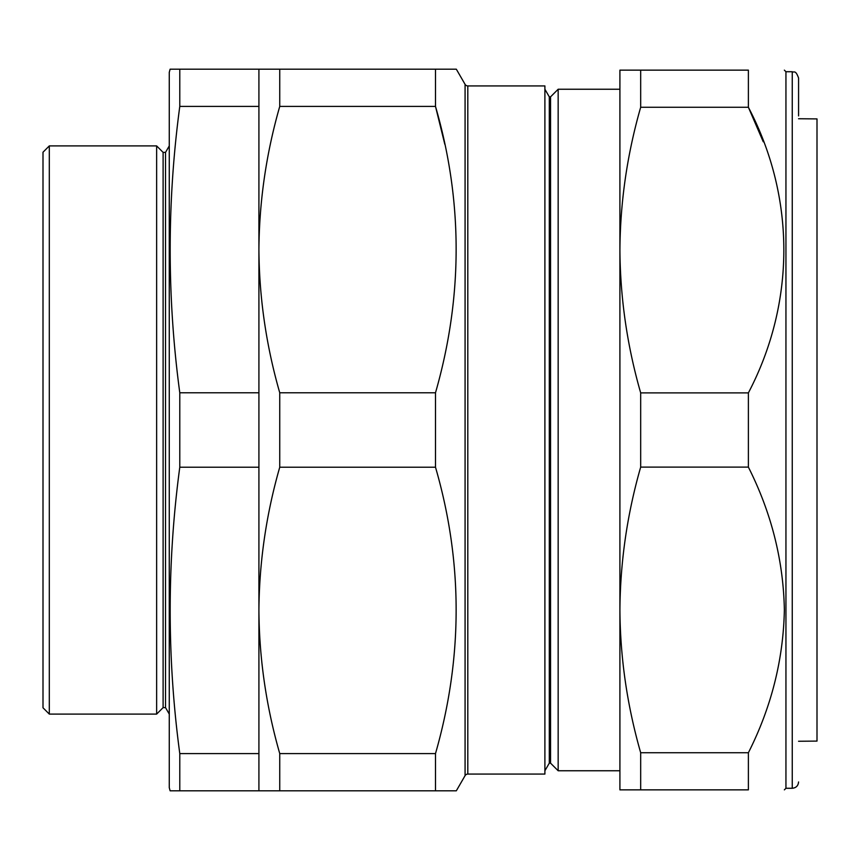 <?xml version="1.0" encoding="UTF-8"?>
<svg xmlns="http://www.w3.org/2000/svg" width="860" height="860" viewBox="0 0 860 860"><rect width="100%" height="100%" fill="white"/><g stroke="black" fill="none" stroke-linecap="round" stroke-linejoin="round"><path stroke-width="1.29" d="M798.574 741.255L817 741.094L817 118.906L798.574 118.744M792.254 71.724L785.943 71.724L785.943 788.276L792.254 788.276L792.254 71.724C793.963 72.917 795.414 69.284 798.574 78.034L798.574 115.917M558.162 89.246L550.55 96.847L550.55 763.153L558.162 770.754L558.162 89.246L619.909 89.246L619.909 250.077C620.264 298.28 627.187 345.892 640.678 392.891L640.678 467.109C627.209 514.011 620.286 561.623 619.909 609.923C620.232 657.943 627.166 705.544 640.678 752.736L748.383 752.736C771.366 707.232 783.363 659.631 784.363 609.923C783.417 560.441 771.42 512.839 748.383 467.109L748.383 392.891C795.478 303.021 795.822 197.628 748.383 107.263L763.261 141.792M619.909 250.077L619.909 70.144L748.383 70.144C795.65 70.144 795.65 70.144 748.383 70.144C795.65 70.144 795.65 70.144 748.383 70.144L748.383 107.263L640.678 107.263C627.166 154.359 620.243 201.96 619.909 250.077L619.909 770.754L558.162 770.754M550.55 96.847L549.293 96.847L544.896 89.246M550.55 763.153L549.293 763.153L549.293 96.847M549.293 763.153L544.896 770.754M465.077 775.645L465.077 84.355L456.327 69.198L435.493 69.198L435.493 106.414C463.013 201.337 463.013 296.797 435.493 392.784L435.493 467.216C463.013 562.139 463.013 657.599 435.493 753.586L435.493 790.802L456.327 790.802L465.077 775.645A3.16 3.16 0 0 1 467.808 774.075L544.896 774.075L544.896 85.925L467.808 85.925L467.808 774.075M465.077 84.355A3.16 3.16 0 0 0 467.808 85.925M49.31 145.91L49.31 714.09L156.638 714.09L156.638 145.91L49.31 145.91L43 152.22L43 707.78L49.31 714.09M163.11 152.381L165.528 152.381L165.528 707.619L163.11 707.619L163.11 152.381L156.638 145.91M163.11 707.619L156.638 714.09M165.528 707.619L169.269 714.09M165.528 152.381L169.269 145.91M169.269 787.642L169.269 72.358L170.108 69.198L179.783 69.198L179.783 106.414C166.98 201.874 166.98 297.334 179.783 392.784L179.783 467.216C166.98 562.666 166.98 658.126 179.783 753.586L179.783 790.802L170.108 790.802L169.269 787.642M179.783 790.802L258.914 790.802L258.914 69.198L173.698 69.198M258.914 106.414L179.783 106.414M258.914 392.784L179.783 392.784M258.914 467.216L179.783 467.216M258.914 753.586L179.783 753.586M435.493 467.216L279.747 467.216L279.747 392.784C266.192 345.569 259.247 297.839 258.914 249.604C259.269 201.261 266.213 153.531 279.747 106.414L279.747 69.198L258.914 69.198M435.493 392.784L279.747 392.784M435.493 753.586L279.747 753.586C266.192 706.361 259.247 658.631 258.914 610.396C259.269 562.064 266.213 514.334 279.747 467.216M456.327 790.802L279.747 790.802L279.747 753.586M258.914 790.802L279.747 790.802M444.824 144.329L435.493 106.414L279.747 106.414M435.493 69.198L279.747 69.198M640.678 752.736L640.678 789.856L748.383 789.856C795.65 789.856 795.65 789.856 748.383 789.856L748.383 752.736M640.678 789.856L619.909 789.856L619.909 609.923M640.678 467.109L748.383 467.109M640.678 392.891L748.383 392.891M640.678 70.144L640.678 107.263M785.943 71.724L784.363 70.144M785.943 788.276L784.363 789.856M792.254 788.276C796.091 787.9 798.198 785.793 798.574 781.966"/></g></svg>
